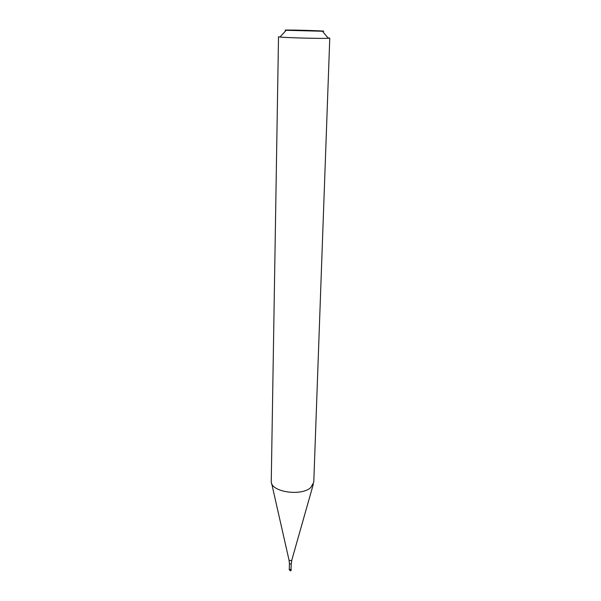 <?xml version="1.0" encoding="UTF-8"?>
<svg xmlns="http://www.w3.org/2000/svg" width="601" height="601" viewBox="0 0 601 601"><rect width="100%" height="100%" fill="white"/><g stroke="black" fill="none" stroke-linecap="round" stroke-linejoin="round"><path stroke-width="0.9" d="M291.132 569.26L291.072 569.846L289.261 569.252C289.314 570.094 289.915 570.289 291.072 569.846L291.132 569.26M290.989 569.725L291.275 563.926L289.434 563.881L289.291 569.395L290.989 569.725M310.792 487.539L313.775 482.242L329.769 38.126L326.388 38.359C316.862 38.584 285.888 37.698 279.968 37.037L278.511 36.789L271.254 481.656C270.893 491.956 301.281 496.599 310.792 487.539M327.913 37.84L329.769 38.126M288.007 30.05C298.862 29.99 330.768 31.094 322.436 31.252L286.189 30.298C284.235 30.148 284.844 30.058 288.007 30.05M290.17 570.792L289.667 570.018M289.246 569.695L291.064 570.274L291.154 569.74M271.622 483.287L289.081 560.335L291.613 560.763L313.279 484.383M291.23 569.53L290.989 570.574M289.186 569.478L290.681 570.83M291.275 563.926L291.778 560.523M289.104 560.455L289.434 563.881M322.436 31.252L328.296 38.306M286.189 30.298L279.968 37.037"/></g></svg>
